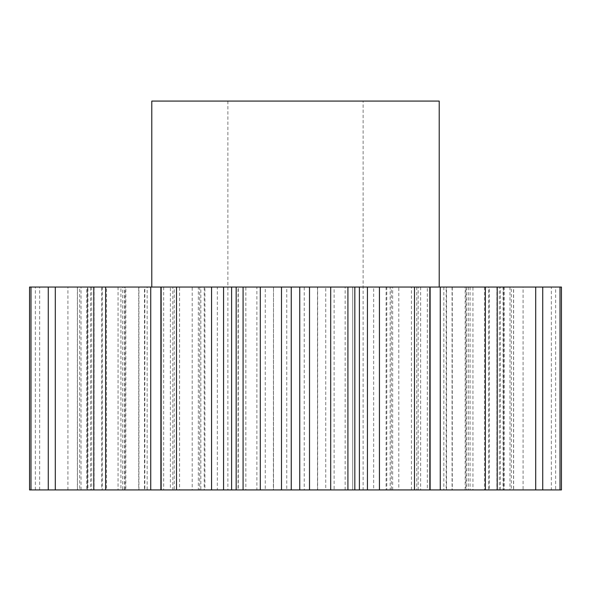 <?xml version="1.0" encoding="UTF-8"?>
<svg xmlns="http://www.w3.org/2000/svg" width="591" height="591" viewBox="0 0 591 591"><rect width="100%" height="100%" fill="white"/><g stroke="black" fill="none" stroke-linecap="round" stroke-linejoin="round"><path stroke-width="0.44" stroke-dasharray="2.96 2.22" d="M363.125 101.076L227.875 101.076L363.125 101.076L363.125 489.924L227.875 489.924L363.125 489.924M227.875 101.076L227.875 489.924M439.209 287.049L151.791 287.049L439.209 287.049M238.07 489.924L236.171 489.924L238.07 489.924L238.07 287.049L236.171 287.049L238.291 287.049L238.291 489.924M174.249 287.049L172.845 287.049L172.845 489.924L174.249 489.924L170.371 489.924L170.371 287.049L174.249 287.049L174.249 489.924M124.383 287.049L120.919 287.049L120.919 489.924L124.383 489.924L122.706 489.924L122.706 287.049L124.383 287.049L124.383 489.924M87.904 287.049L48.27 287.049L94.109 287.049L87.904 287.049L87.904 489.924L105.582 489.924L105.582 287.049L122.706 287.049M94.109 287.049L94.109 489.924M87.438 287.049L87.438 489.924L79.704 489.924L79.704 287.049L87.438 287.049L87.438 489.924M106.543 287.049L105.649 287.049L105.649 489.924L106.543 489.924L101.763 489.924L101.763 287.049L106.543 287.049L106.543 489.924M147.159 287.049L144.477 287.049L144.477 489.924L147.159 489.924L144.825 489.924L144.825 287.049L147.159 287.049L147.159 489.924M204.9 287.049L199.677 287.049L199.677 489.924L204.9 489.924L204.213 489.924L204.213 287.049L204.9 287.049L204.9 489.924M273.507 287.049L265.263 287.049L265.263 489.924L273.507 489.924L273.493 287.049L273.507 489.924M172.845 489.924L170.371 489.924M172.845 287.049L170.371 287.049M198.325 287.049L200.829 287.049L200.829 489.924L198.325 489.924L198.325 287.049L204.213 287.049M273.389 287.049L286.768 287.049L286.768 489.924L273.389 489.924L273.493 287.049M120.919 489.924L93.784 489.924L93.77 287.049L105.582 287.049M118.06 287.049L118.06 489.924L122.706 489.924M118.06 489.924L105.582 489.924M87.904 489.924L48.27 489.924L81.019 489.924L81.019 287.049M91.679 287.049L91.679 489.924L93.77 489.924M91.679 489.924L81.019 489.924M87.387 287.049L77.384 287.049L77.384 489.924L29.55 489.924M77.384 489.924L86.685 489.924L86.685 287.049M87.387 489.924L86.685 489.924M105.649 287.049L90.504 287.049L90.504 489.924L35.364 489.924L79.704 489.924M90.504 489.924L102.236 489.924L102.236 287.049M105.649 489.924L102.236 489.924M144.477 287.049L125.839 287.049L125.839 489.924L67.921 489.924L101.763 489.924M125.839 489.924L138.722 489.924L138.722 287.049M144.477 489.924L138.722 489.924M199.677 287.049L179.561 287.049L179.561 489.924L144.825 489.924M179.561 489.924L192.208 489.924L192.208 287.049M199.677 489.924L192.208 489.924M198.325 489.924L204.213 489.924M200.829 489.924L217.34 489.924L217.34 287.049L245.841 287.049L245.841 489.924L217.34 489.924M245.841 489.924L256.878 489.924L256.878 287.049L245.841 287.049M265.263 489.924L256.878 489.924M286.768 489.924L304.232 489.924L304.232 287.049L317.611 287.049L317.611 489.924L304.232 489.924M317.507 489.924L325.737 489.924L325.737 287.049L317.507 287.049M334.122 489.924L373.66 489.924L373.66 287.049L334.122 287.049L334.122 489.924L325.737 489.924M373.66 489.924L390.171 489.924L390.171 287.049L386.787 287.049L386.787 489.924L390.171 489.924M386.787 489.924L391.323 489.924L391.323 287.049L386.787 287.049M398.792 489.924L452.078 489.924L452.078 287.049L398.792 287.049L398.792 489.924L391.323 489.924M452.078 489.924L465.856 489.924L465.856 287.049L446.175 287.049L446.175 489.924L465.856 489.924M446.175 489.924L443.841 489.924L446.523 489.924L446.523 287.049L443.841 287.049L446.175 287.049M452.278 489.924L513.527 489.924L513.527 287.049L452.278 287.049L452.278 489.924L446.523 489.924M513.527 489.924L523.079 489.924L523.079 287.049L489.237 287.049L489.237 489.924L523.079 489.924M489.237 489.924L484.457 489.924L485.351 489.924L485.351 287.049L484.457 287.049L489.237 287.049M488.764 489.924L551.351 489.924L551.351 287.049L488.764 287.049L488.764 489.924L485.351 489.924M551.351 489.924L555.636 489.924L555.636 287.049L511.296 287.049L511.296 489.924L555.636 489.924M511.296 489.924L503.562 489.924L503.562 287.049L511.296 287.049M561.45 287.049L504.315 287.049L504.315 489.924L503.613 489.924M504.315 489.924L513.616 489.924L513.616 287.049M561.45 489.924L513.616 489.924M509.981 287.049L509.981 489.924L542.73 489.924L503.096 489.924L503.096 287.049L466.617 287.049L542.73 287.049L503.096 287.049M509.981 489.924L499.321 489.924L499.321 287.049M485.418 287.049L485.418 489.924L499.321 489.924M497.23 287.049L496.891 489.924L503.096 489.924M485.418 489.924L472.94 489.924L472.94 287.049M468.294 287.049L468.294 489.924L472.94 489.924M468.294 489.924L470.081 489.924L470.081 287.049M497.216 489.924L470.081 489.924M420.629 287.049L420.629 489.924L430.122 489.924L427.33 489.924L427.33 287.049L430.122 287.049L416.751 287.049L427.33 287.049M420.629 489.924L427.33 489.924M352.93 489.924L354.829 489.924L352.709 489.924L352.709 287.049L354.829 287.049L352.93 287.049M504.315 287.049L503.613 287.049M551.351 287.049L555.636 287.049M488.764 287.049L485.351 287.049M513.527 287.049L523.079 287.049M452.278 287.049L446.523 287.049M452.078 287.049L465.856 287.049M398.792 287.049L391.323 287.049M373.66 287.049L390.171 287.049M334.122 287.049L325.737 287.049M286.768 287.049L304.232 287.049M265.263 287.049L256.878 287.049M200.829 287.049L217.34 287.049M179.561 287.049L144.825 287.049M125.839 287.049L101.763 287.049M90.504 287.049L79.704 287.049M77.384 287.049L29.55 287.049M120.919 287.049L93.784 287.049M35.364 489.924L35.364 287.049M39.649 489.924L39.649 287.049M67.921 489.924L67.921 287.049M77.473 489.924L77.473 287.049M125.144 489.924L125.144 287.049M138.922 489.924L138.922 287.049M151.791 101.076L439.209 101.076M418.155 489.924L418.155 287.049M500.496 489.924L500.496 287.049M465.161 489.924L465.161 287.049M411.439 489.924L411.439 287.049M345.159 489.924L345.159 287.049M163.67 287.049L163.67 489.924M392.675 489.924L392.675 287.049M317.611 489.924L317.611 287.049M352.709 287.049L352.709 489.924M416.751 287.049L416.751 489.924M466.617 287.049L466.617 489.924M496.891 287.049L496.891 489.924M503.562 287.049L503.562 489.924M484.457 287.049L484.457 489.924M443.841 287.049L443.841 489.924M386.1 287.049L386.1 489.924M317.493 287.049L317.493 489.924"/><path stroke-width="0.89" d="M439.209 287.049L439.209 101.076L151.791 101.076L151.791 287.049M243.086 489.924L236.171 489.924L236.171 287.049L243.086 287.049L243.086 489.924L260.306 489.924L260.306 287.049L243.086 287.049M176.51 287.049L176.51 489.924L160.878 489.924L160.878 287.049L236.171 287.049M161.158 489.924L161.158 287.049M223.561 287.049L223.561 489.924L231.598 489.924L231.598 287.049M223.561 489.924L211.556 489.924L211.556 287.049M176.51 489.924L211.556 489.924M160.878 489.924L150.727 489.924L150.727 287.049L160.878 287.049M30.991 489.924L30.991 287.049L29.55 287.049L29.55 489.924L150.727 489.924M560.009 287.049L561.45 287.049L561.45 489.924L560.009 489.924L560.009 287.049L440.273 287.049L440.273 489.924L485.388 489.924L485.388 287.049M485.388 489.924L560.009 489.924M440.273 489.924L430.122 489.924L430.122 287.049L440.273 287.049M359.402 287.049L359.402 489.924L347.914 489.924L347.914 287.049L379.444 287.049L379.444 489.924L430.122 489.924M379.444 489.924L367.439 489.924L367.439 287.049M359.402 489.924L367.439 489.924M347.914 489.924L330.694 489.924L330.694 287.049L309.514 287.049L309.514 489.924L330.694 489.924M309.514 489.924L299.748 489.924L299.748 287.049L309.514 287.049M260.306 287.049L291.252 287.049L291.252 489.924L299.748 489.924M291.252 489.924L281.486 489.924L281.486 287.049M260.306 489.924L281.486 489.924M236.171 489.924L231.598 489.924M291.252 287.049L299.748 287.049M347.914 287.049L330.694 287.049M379.444 287.049L430.122 287.049M30.991 287.049L150.727 287.049M105.612 489.924L105.612 287.049M93.784 489.924L93.784 287.049M55.288 489.924L55.288 287.049M48.27 489.924L48.27 287.049M542.73 489.924L542.73 287.049M535.712 489.924L535.712 287.049M497.216 489.924L497.216 287.049M429.842 489.924L429.842 287.049M414.49 489.924L414.49 287.049M354.829 489.924L354.829 287.049"/></g></svg>
